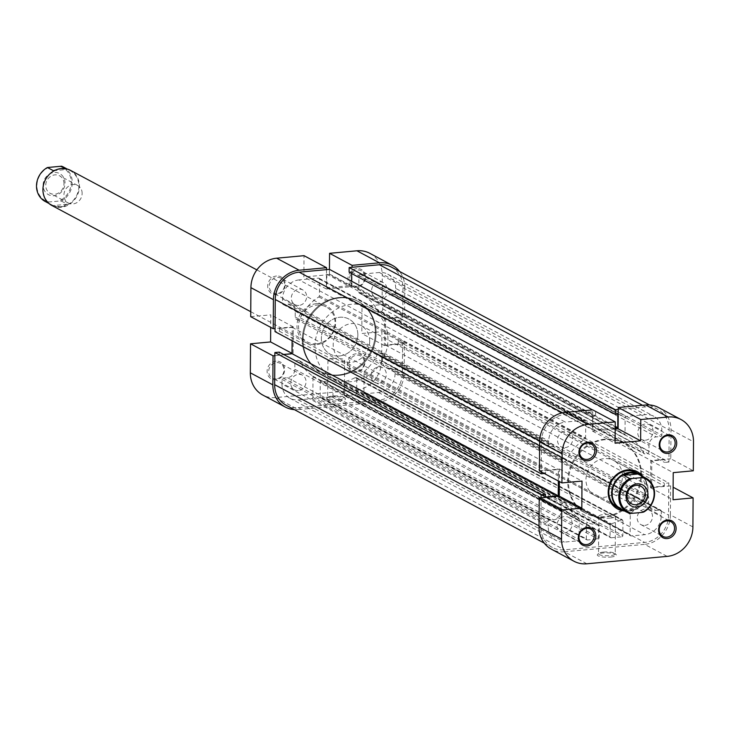 <?xml version="1.0" encoding="UTF-8"?>
<svg xmlns="http://www.w3.org/2000/svg" width="730" height="730" viewBox="0 0 730 730"><rect width="100%" height="100%" fill="white"/><g stroke="black" fill="none" stroke-linecap="round" stroke-linejoin="round"><path stroke-width="0.55" stroke-dasharray="3.65 2.74" d="M641.497 475.011A39.767 35.505 118.1 0 0 623.739 443.302A39.767 35.505 118.1 0 0 587.121 446.45A39.767 35.505 118.1 0 0 568.515 481.745A39.767 35.505 118.1 0 0 586.272 513.455A39.767 35.505 118.1 0 0 622.891 510.316A39.767 35.505 118.1 0 0 641.497 475.011M375.311 332.834A39.767 35.505 118.1 0 0 357.554 301.125A39.767 35.505 118.1 0 0 320.935 304.273A39.767 35.505 118.1 0 0 302.329 339.569A39.767 35.505 118.1 0 0 320.087 371.278A39.767 35.505 118.1 0 0 356.696 368.139A39.767 35.505 118.1 0 0 375.311 332.834M391.435 267.116A25.851 23.077 118.1 0 1 402.969 287.729L402.75 319.859L668.936 462.035L669.164 429.906A25.851 23.077 118.1 0 0 657.62 409.293A25.851 23.077 118.1 0 0 645.621 406.929L618.255 409.457M592.541 409.895L595.625 411.537L565.339 414.33A25.851 23.077 118.1 0 0 541.441 441.687L541.231 471.863M286.206 405.287A25.851 23.077 118.1 0 0 298.205 407.659L378.487 400.25A25.851 23.077 118.1 0 0 402.376 372.902L402.604 340.764L668.789 482.941L668.57 515.07A25.851 23.077 118.1 0 1 644.672 542.427L564.39 549.827A25.851 23.077 118.1 0 1 552.391 547.464A25.851 23.077 118.1 0 1 540.848 526.859L541.058 497.823M355.546 394.629A1.195 1.068 118.1 0 0 356.651 393.37L356.751 378.523A1.195 1.068 118.1 0 0 355.245 377.593A47.715 42.605 -61.9 0 1 344.907 381.571A1.195 1.068 118.1 0 0 343.958 382.803L343.876 394.547A1.195 1.068 118.1 0 0 344.971 395.605L355.546 394.629L621.741 536.805A1.195 1.068 118.1 0 0 622.845 535.537L622.945 520.7A1.195 1.068 118.1 0 0 621.44 519.769A47.715 42.605 -61.9 0 1 611.092 523.748A1.195 1.068 118.1 0 0 610.152 524.98L610.07 536.714A1.195 1.068 118.1 0 0 611.156 537.782L621.741 536.805M320.16 396.728A1.195 1.068 118.1 0 0 321.246 397.795L331.831 396.819A1.195 1.068 118.1 0 0 332.935 395.55L333.017 383.816A1.195 1.068 118.1 0 0 332.086 382.748A47.715 42.605 -61.9 0 1 321.784 380.677A1.195 1.068 118.1 0 0 320.26 381.89L320.16 396.728L586.354 538.904A1.195 1.068 118.1 0 0 587.44 539.963L598.016 538.986A1.195 1.068 118.1 0 0 599.12 537.727L599.202 525.992A1.195 1.068 118.1 0 0 598.281 524.925A47.715 42.605 -61.9 0 1 587.979 522.853A1.195 1.068 118.1 0 0 586.455 524.067L586.354 538.904M402.75 319.859L398.37 320.269L398.388 317.559L385.613 318.736L385.431 345.062L398.206 343.885L398.224 341.175L402.604 340.764M279.262 352.143L279.243 354.853L283.587 354.452M292.109 340.764L292.201 327.35L279.426 328.527L279.407 331.238L275.027 331.639M326.52 269.635L326.383 288.989L351.924 286.635L329.412 274.608L329.449 269.37L329.403 274.015L326.848 274.243L326.757 287.793L351.568 285.503L351.604 281.205M351.65 273.549L351.668 271.962L349.113 272.19M281.962 384.007A17.894 15.978 118.1 0 0 289.947 398.279A17.894 15.978 118.1 0 0 298.26 399.912L311.756 398.671A1.195 1.068 118.1 0 0 312.86 397.403L313.006 376.881A1.195 1.068 118.1 0 0 312.568 375.996A47.715 42.605 -61.9 0 1 300.03 361.633A2.984 2.664 118.1 0 0 294.865 363.476L294.829 369.28A7.957 7.099 -61.9 0 1 287.474 377.693L283.094 378.094A1.195 1.068 118.1 0 0 281.99 379.363L281.962 384.007L548.148 526.184A17.894 15.978 118.1 0 0 556.141 540.446A17.894 15.978 118.1 0 0 564.445 542.089L577.95 540.839A1.195 1.068 118.1 0 0 579.054 539.58L579.2 519.057A1.195 1.068 118.1 0 0 578.753 518.163A47.715 42.605 -61.9 0 1 566.215 503.81A2.984 2.664 118.1 0 0 561.06 505.644L561.014 511.456A7.957 7.099 -61.9 0 1 553.659 519.87L549.288 520.271A1.195 1.068 118.1 0 0 548.184 521.539L548.148 526.184M299.099 279.9A17.894 15.978 118.1 0 0 282.556 298.835L282.519 303.479A1.195 1.068 118.1 0 0 283.605 304.547L287.985 304.136A7.957 7.099 -61.9 0 1 291.681 304.866A7.957 7.099 -61.9 0 1 295.23 311.208L295.194 317.012A2.984 2.664 118.1 0 0 300.331 317.906A47.715 42.605 -61.9 0 1 318.809 296.909A1.195 1.068 118.1 0 0 319.402 295.823L319.521 279.179A1.195 1.068 118.1 0 0 318.435 278.121L299.099 279.9L565.285 422.077A17.894 15.978 118.1 0 0 548.741 441.011L548.714 445.656A1.195 1.068 118.1 0 0 549.799 446.714L554.18 446.313A7.957 7.099 -61.9 0 1 557.866 447.043A7.957 7.099 -61.9 0 1 561.425 453.385L561.379 459.188A2.984 2.664 118.1 0 0 566.526 460.082A47.715 42.605 -61.9 0 1 585.004 439.086A1.195 1.068 118.1 0 0 585.597 438L585.716 421.356A1.195 1.068 118.1 0 0 584.63 420.288L565.285 422.077M395.678 288.405A17.894 15.978 118.1 0 0 387.685 274.133A17.894 15.978 118.1 0 0 379.372 272.5L360.036 274.279A1.195 1.068 118.1 0 0 358.932 275.538L358.813 292.192A1.195 1.068 118.1 0 0 359.397 293.168A47.715 42.605 -61.9 0 1 361.295 294.117A47.715 42.605 -61.9 0 1 377.611 310.779A2.984 2.664 118.1 0 0 382.766 308.936L382.812 303.132A7.957 7.099 -61.9 0 1 390.158 294.71L394.538 294.309A1.195 1.068 118.1 0 0 395.642 293.049L395.678 288.405L661.864 430.581A17.894 15.978 118.1 0 0 653.879 416.31A17.894 15.978 118.1 0 0 645.566 414.667L626.231 416.456A1.195 1.068 118.1 0 0 625.126 417.715L625.008 434.368A1.195 1.068 118.1 0 0 625.583 435.345A47.715 42.605 -61.9 0 1 627.49 436.294A47.715 42.605 -61.9 0 1 643.796 452.956A2.984 2.664 118.1 0 0 648.961 451.113L648.997 445.309A7.957 7.099 -61.9 0 1 656.352 436.887L660.732 436.485A1.195 1.068 118.1 0 0 661.836 435.226L661.864 430.581M382.447 355.391A2.984 2.664 118.1 0 0 377.3 354.506A47.715 42.605 -61.9 0 1 364.544 371.196A1.195 1.068 118.1 0 0 364.097 372.172L363.951 392.694A1.195 1.068 118.1 0 0 365.036 393.753L378.541 392.503A17.894 15.978 118.1 0 0 395.085 373.568L395.113 368.924A1.195 1.068 118.1 0 0 394.027 367.865L389.647 368.267A7.957 7.099 -61.9 0 1 385.951 367.546A7.957 7.099 -61.9 0 1 382.401 361.204L382.447 355.391L648.632 497.568A2.984 2.664 118.1 0 0 643.495 496.674A47.715 42.605 -61.9 0 1 630.738 513.373A1.195 1.068 118.1 0 0 630.282 514.349L630.136 534.871A1.195 1.068 118.1 0 0 631.231 535.93L644.727 534.679A17.894 15.978 118.1 0 0 661.27 515.745L661.307 511.1A1.195 1.068 118.1 0 0 660.221 510.042L655.841 510.443A7.957 7.099 -61.9 0 1 652.145 509.713A7.957 7.099 -61.9 0 1 648.596 503.371L648.632 497.568M595.625 411.537L595.598 416.182L593.043 416.419L592.942 429.97L615.189 427.917M558.313 480.979L558.386 469.527L545.62 470.704L545.602 473.414L544.361 473.524M668.936 462.035L664.565 462.437L664.583 459.727L651.808 460.913L651.625 487.229L664.391 486.052L664.419 483.342L668.789 482.941M398.224 341.175L664.419 483.342M398.206 343.885L664.391 486.052M385.431 345.062L651.625 487.229M385.613 318.736L651.808 460.913M398.388 317.559L664.583 459.727M398.37 320.269L664.565 462.437M279.407 331.238L545.602 473.414M279.426 328.527L545.62 470.704M292.201 327.35L558.386 469.527M279.243 354.853L545.438 497.03M351.668 271.962L617.854 414.129M351.568 285.503L615.198 426.32M326.757 287.793L592.942 429.97M326.848 274.243L593.043 416.419M329.403 274.015L595.598 416.182M275.931 361.177A9.545 8.523 118.1 0 0 267.107 371.278A9.545 8.523 118.1 0 0 275.803 379.755A9.545 8.523 118.1 0 0 284.627 369.663A9.545 8.523 118.1 0 0 275.931 361.177M276.287 378.852A8.349 7.455 -61.9 0 1 272.409 378.085A8.349 7.455 -61.9 0 1 268.959 369.27A8.349 7.455 -61.9 0 1 276.396 362.591A8.349 7.455 -61.9 0 1 280.274 363.357A8.349 7.455 -61.9 0 1 283.724 372.172A8.349 7.455 -61.9 0 1 276.287 378.852M356.213 353.767A9.545 8.523 118.1 0 0 347.389 363.868A9.545 8.523 118.1 0 0 356.085 372.355A9.545 8.523 118.1 0 0 364.909 362.253A9.545 8.523 118.1 0 0 356.213 353.767M356.568 371.442A8.349 7.455 -61.9 0 1 352.69 370.685A8.349 7.455 -61.9 0 1 349.241 361.861A8.349 7.455 -61.9 0 1 356.678 355.181A8.349 7.455 -61.9 0 1 360.556 355.948A8.349 7.455 -61.9 0 1 364.005 364.772A8.349 7.455 -61.9 0 1 356.568 371.442M356.806 268.603A9.545 8.523 118.1 0 0 347.982 278.705A9.545 8.523 118.1 0 0 356.678 287.182A9.545 8.523 118.1 0 0 365.502 277.09A9.545 8.523 118.1 0 0 356.806 268.603M357.162 286.279A8.349 7.455 -61.9 0 1 353.284 285.512A8.349 7.455 -61.9 0 1 349.834 276.697A8.349 7.455 -61.9 0 1 357.271 270.018A8.349 7.455 -61.9 0 1 361.149 270.784A8.349 7.455 -61.9 0 1 364.599 279.599A8.349 7.455 -61.9 0 1 357.162 286.279M276.524 276.004A9.545 8.523 118.1 0 0 267.709 286.105A9.545 8.523 118.1 0 0 276.396 294.591A9.545 8.523 118.1 0 0 285.22 284.49A9.545 8.523 118.1 0 0 276.524 276.004M276.88 293.679A8.349 7.455 -61.9 0 1 273.002 292.922A8.349 7.455 -61.9 0 1 269.562 284.098A8.349 7.455 -61.9 0 1 276.989 277.418A8.349 7.455 -61.9 0 1 280.868 278.185A8.349 7.455 -61.9 0 1 284.317 287.009A8.349 7.455 -61.9 0 1 276.88 293.679M316.446 303.662A21.079 18.816 118.1 0 0 296.964 325.963A21.079 18.816 118.1 0 0 316.163 344.697A21.079 18.816 118.1 0 0 335.645 322.395A21.079 18.816 118.1 0 0 316.446 303.662M316.647 343.793A19.883 17.748 -61.9 0 1 307.412 341.969A19.883 17.748 -61.9 0 1 299.209 320.972A19.883 17.748 -61.9 0 1 316.911 305.076A19.883 17.748 -61.9 0 1 326.146 306.892A19.883 17.748 -61.9 0 1 334.349 327.898A19.883 17.748 -61.9 0 1 316.647 343.793M332.205 396.901A9.545 2.181 0.4 0 0 326.73 398.352A9.545 2.181 0.4 0 0 329.851 400.551A9.545 2.181 0.4 0 0 339.788 400.952A9.545 2.181 0.4 0 0 345.281 398.48A9.545 2.181 0.4 0 0 332.205 396.901M339.322 399.538A8.349 1.907 -179.6 0 1 327.66 397.713A8.349 1.907 -179.6 0 1 327.898 397.266A8.349 1.907 -179.6 0 1 332.688 395.998A8.349 1.907 -179.6 0 1 344.131 397.375A8.349 1.907 -179.6 0 1 344.359 397.823A8.349 1.907 -179.6 0 1 339.322 399.538M332.953 358.448A8.349 1.907 0.4 0 0 327.916 360.155A8.349 1.907 0.4 0 0 339.587 361.989A8.349 1.907 0.4 0 0 344.624 360.273A8.349 1.907 0.4 0 0 332.953 358.448M378.605 383.213A8.349 7.455 -61.9 0 1 374.727 382.456A8.349 7.455 -61.9 0 1 371.278 373.632A8.349 7.455 -61.9 0 1 378.715 366.953A8.349 7.455 -61.9 0 1 382.593 367.719A8.349 7.455 -61.9 0 1 386.042 376.543A8.349 7.455 -61.9 0 1 378.605 383.213M379.198 298.05A8.349 7.455 -61.9 0 1 375.32 297.283A8.349 7.455 -61.9 0 1 371.871 288.459A8.349 7.455 -61.9 0 1 379.308 281.789A8.349 7.455 -61.9 0 1 383.186 282.556A8.349 7.455 -61.9 0 1 386.635 291.37A8.349 7.455 -61.9 0 1 379.198 298.05M298.917 305.45A8.349 7.455 -61.9 0 1 295.039 304.693A8.349 7.455 -61.9 0 1 291.599 295.869A8.349 7.455 -61.9 0 1 299.035 289.19A8.349 7.455 -61.9 0 1 302.904 289.956A8.349 7.455 -61.9 0 1 306.354 298.78A8.349 7.455 -61.9 0 1 298.917 305.45M298.324 390.623A8.349 7.455 -61.9 0 1 294.445 389.856A8.349 7.455 -61.9 0 1 290.996 381.042A8.349 7.455 -61.9 0 1 298.433 374.362A8.349 7.455 -61.9 0 1 302.311 375.129A8.349 7.455 -61.9 0 1 305.76 383.943A8.349 7.455 -61.9 0 1 298.324 390.623M339.468 355.984A19.883 17.748 -61.9 0 1 330.243 354.159A19.883 17.748 -61.9 0 1 322.04 333.163A19.883 17.748 -61.9 0 1 339.742 317.267A19.883 17.748 -61.9 0 1 348.976 319.092A19.883 17.748 -61.9 0 1 357.18 340.089A19.883 17.748 -61.9 0 1 339.468 355.984M339.879 297.913A39.767 35.505 -61.9 0 1 358.339 301.554A39.767 35.505 -61.9 0 1 374.745 343.547A39.767 35.505 -61.9 0 1 339.34 375.339A39.767 35.505 -61.9 0 1 320.871 371.698A39.767 35.505 -61.9 0 1 304.465 329.704A39.767 35.505 -61.9 0 1 339.879 297.913M339.085 297.493A39.767 35.505 -61.9 0 1 357.554 301.125A39.767 35.505 -61.9 0 1 373.952 343.127A39.767 35.505 -61.9 0 1 338.547 374.919A39.767 35.505 -61.9 0 1 320.087 371.278A39.767 35.505 -61.9 0 1 303.68 329.285A39.767 35.505 -61.9 0 1 339.085 297.493M404.794 287.565L404.593 316.592L382.082 304.574L382.283 275.538L404.794 287.565A27.831 24.856 118.1 0 0 399.565 271.46M378.469 402.184L298.187 409.594L275.675 397.567L355.957 390.158L378.469 402.184A27.831 24.856 118.1 0 0 404.201 372.729L381.69 360.702L381.89 331.675L361.825 333.519L362.016 306.427L382.082 304.574M329.412 274.608L303.872 276.971L304.018 255.673M369.854 253.337A27.831 24.856 -61.9 0 1 382.283 275.538M381.69 360.702A27.831 24.856 -61.9 0 1 355.957 390.158M275.675 397.567A27.831 24.856 -61.9 0 1 262.754 395.021M250.718 316.692L270.784 314.84L270.702 327.359M274.863 355.647L293.104 353.959L293.296 326.867L275.055 328.546M294.336 409.639A27.831 24.856 118.1 0 0 298.187 409.594M404.593 316.592L384.527 318.444L384.336 345.546L404.411 343.693L404.201 372.729M351.924 286.635L352.061 267.28M404.411 343.693L381.89 331.675M384.527 318.444L362.016 306.427M384.336 345.546L361.825 333.519M293.104 353.959L292.018 353.384M293.296 326.867L270.784 314.84M326.383 288.989L303.872 276.971M643.02 476.599A21.079 18.816 -61.9 0 1 644.773 497.942A21.079 18.816 -61.9 0 1 627.371 510.918A21.079 18.816 -61.9 0 1 624.661 510.973M594.85 495.497L617.68 507.688A19.883 17.748 118.1 0 0 626.906 509.503A19.883 17.748 118.1 0 0 644.617 493.608A19.883 17.748 118.1 0 0 636.414 472.611L613.583 460.42A19.883 17.748 118.1 0 0 604.349 458.604A19.883 17.748 118.1 0 0 586.646 474.5A19.883 17.748 118.1 0 0 594.85 495.497A19.883 17.748 118.1 0 0 604.084 497.312A19.883 17.748 118.1 0 0 621.787 481.417A19.883 17.748 118.1 0 0 613.583 460.42M610.645 557.045A9.545 2.181 0.4 0 0 616.129 554.572A9.545 2.181 0.4 0 0 603.062 552.993A9.545 2.181 0.4 0 0 597.578 554.444A9.545 2.181 0.4 0 0 600.699 556.652A9.545 2.181 0.4 0 0 610.645 557.045M603.546 552.09A8.349 1.907 -179.6 0 1 614.979 553.468A8.349 1.907 -179.6 0 1 615.207 553.915A8.349 1.907 -179.6 0 1 610.18 555.63A8.349 1.907 -179.6 0 1 598.509 553.805A8.349 1.907 -179.6 0 1 598.746 553.358A8.349 1.907 -179.6 0 1 603.546 552.09M610.435 518.081A8.349 1.907 0.4 0 0 615.472 516.365A8.349 1.907 0.4 0 0 603.801 514.54A8.349 1.907 0.4 0 0 598.773 516.247A8.349 1.907 0.4 0 0 610.435 518.081M564.509 532.8A8.349 7.455 118.1 0 0 571.946 526.12A8.349 7.455 118.1 0 0 568.506 517.305A8.349 7.455 118.1 0 0 564.628 516.539A8.349 7.455 118.1 0 0 557.191 523.209A8.349 7.455 118.1 0 0 560.64 532.033A8.349 7.455 118.1 0 0 564.509 532.8M565.111 447.627A8.349 7.455 118.1 0 0 572.539 440.947A8.349 7.455 118.1 0 0 569.099 432.133A8.349 7.455 118.1 0 0 565.221 431.366A8.349 7.455 118.1 0 0 557.784 438.046A8.349 7.455 118.1 0 0 561.233 446.86A8.349 7.455 118.1 0 0 565.111 447.627M645.384 440.226A8.349 7.455 118.1 0 0 652.821 433.547A8.349 7.455 118.1 0 0 649.381 424.723A8.349 7.455 118.1 0 0 645.502 423.966A8.349 7.455 118.1 0 0 638.066 430.636A8.349 7.455 118.1 0 0 641.515 439.46A8.349 7.455 118.1 0 0 645.384 440.226M644.791 525.39A8.349 7.455 118.1 0 0 652.228 518.72A8.349 7.455 118.1 0 0 648.788 509.896A8.349 7.455 118.1 0 0 644.909 509.129A8.349 7.455 118.1 0 0 637.472 515.809A8.349 7.455 118.1 0 0 640.913 524.624A8.349 7.455 118.1 0 0 644.791 525.39M604.486 439.241A39.767 35.505 118.1 0 0 569.081 471.033A39.767 35.505 118.1 0 0 585.487 513.035A39.767 35.505 118.1 0 0 603.947 516.667A39.767 35.505 118.1 0 0 639.352 484.884A39.767 35.505 118.1 0 0 622.955 442.882A39.767 35.505 118.1 0 0 604.486 439.241M605.279 439.67A39.767 35.505 118.1 0 0 569.865 471.452A39.767 35.505 118.1 0 0 586.272 513.455A39.767 35.505 118.1 0 0 604.741 517.095A39.767 35.505 118.1 0 0 640.146 485.304A39.767 35.505 118.1 0 0 623.739 443.302A39.767 35.505 118.1 0 0 605.279 439.67M692.907 526.932L670.395 514.905L670.596 485.87L673.124 487.22M586.893 563.788L564.381 551.77L644.663 544.361L667.174 556.388M615.18 429.085L592.577 431.165L592.723 409.877M658.56 407.541A27.831 24.856 -61.9 0 1 670.989 429.733L670.788 458.768L693.299 470.795M670.596 485.87L650.53 487.722L650.713 460.621L670.788 458.768M670.395 514.905A27.831 24.856 -61.9 0 1 644.663 544.361M564.381 551.77A27.831 24.856 -61.9 0 1 551.46 549.216M539.415 470.886L559.49 469.034L559.399 481.563M559.49 469.034L582.002 481.061M650.53 487.722L673.042 499.749M650.713 460.621L673.224 472.648M592.577 431.165L615.089 443.192M49.239 167.152A18.688 16.69 118.1 0 0 36.911 185.694A18.688 16.69 118.1 0 0 48.992 201.991L58.893 201.079A18.688 16.69 118.1 0 0 71.212 182.536A18.688 16.69 118.1 0 0 59.139 166.239M357.855 334.942A19.883 17.748 -61.9 0 1 348.548 352.59A19.883 17.748 -61.9 0 1 330.243 354.159A19.883 17.748 -61.9 0 1 321.364 338.309A19.883 17.748 -61.9 0 1 330.663 320.662A19.883 17.748 -61.9 0 1 348.976 319.092A19.883 17.748 -61.9 0 1 357.855 334.942M51.803 205.449A19.883 17.748 118.1 0 0 70.117 203.88A19.883 17.748 118.1 0 0 79.415 186.232A19.883 17.748 118.1 0 0 70.536 170.373M56.146 169.825L61.147 168.858A19.482 17.392 118.1 0 0 43.134 189.481A19.482 17.392 118.1 0 0 51.839 205.011A19.482 17.392 118.1 0 0 60.882 206.8A19.482 17.392 118.1 0 0 78.895 186.177A19.482 17.392 118.1 0 0 70.199 170.637A19.482 17.392 118.1 0 0 61.147 168.858L67.58 169.415L66.631 168.904M63.565 167.097A19.482 17.392 -61.9 0 1 72.261 182.637A19.482 17.392 -61.9 0 1 61.338 201.051L58.893 201.079M43.116 185.128A11.926 10.649 -61.9 0 1 54.148 172.499A11.926 10.649 -61.9 0 1 65.016 183.102A11.926 10.649 -61.9 0 1 53.983 195.731A11.926 10.649 -61.9 0 1 43.116 185.128M63.975 183.695A9.937 8.879 118.1 0 0 59.541 175.766A9.937 8.879 118.1 0 0 50.388 176.55A9.937 8.879 118.1 0 0 45.734 185.374A9.937 8.879 118.1 0 0 50.169 193.304A9.937 8.879 118.1 0 0 59.322 192.519A9.937 8.879 118.1 0 0 63.975 183.695M82.143 193.395A9.937 8.879 118.1 0 0 77.709 185.475A9.937 8.879 118.1 0 0 68.547 186.26A9.937 8.879 118.1 0 0 63.902 195.083A9.937 8.879 118.1 0 0 68.337 203.013A9.937 8.879 118.1 0 0 77.49 202.228A9.937 8.879 118.1 0 0 82.143 193.395M369.699 341.275A19.883 17.748 118.1 0 0 360.821 325.416A19.883 17.748 118.1 0 0 342.516 326.985A19.883 17.748 118.1 0 0 333.209 344.642A19.883 17.748 118.1 0 0 342.087 360.492A19.883 17.748 118.1 0 0 360.401 358.923A19.883 17.748 118.1 0 0 369.699 341.275M623.822 510.516A19.883 17.748 118.1 0 0 648.13 489.985A19.883 17.748 118.1 0 0 642.181 476.142M376.096 333.263A39.767 35.505 118.1 0 0 358.339 301.554A39.767 35.505 118.1 0 0 321.72 304.693A39.767 35.505 118.1 0 0 303.114 339.988A39.767 35.505 118.1 0 0 320.871 371.698A39.767 35.505 118.1 0 0 357.49 368.559A39.767 35.505 118.1 0 0 376.096 333.263M387.949 339.587A39.767 35.505 118.1 0 0 370.192 307.877A39.767 35.505 118.1 0 0 333.573 311.026A39.767 35.505 118.1 0 0 314.968 346.321A39.767 35.505 118.1 0 0 332.725 378.03A39.767 35.505 118.1 0 0 369.334 374.891A39.767 35.505 118.1 0 0 387.949 339.587M643.632 512.068L637.637 508.856L629.917 510.726A19.482 17.392 118.1 0 0 647.93 490.104A19.482 17.392 118.1 0 0 639.224 474.564M608.92 486.18A9.937 8.879 118.1 0 0 613.355 494.11A9.937 8.879 118.1 0 0 622.508 493.325A9.937 8.879 118.1 0 0 627.161 484.501A9.937 8.879 118.1 0 0 622.726 476.571A9.937 8.879 118.1 0 0 613.565 477.356A9.937 8.879 118.1 0 0 608.92 486.18M620.865 508.938A19.482 17.392 118.1 0 0 629.917 510.726L623.484 510.161L629.488 513.373M623.484 510.161L637.637 508.856M53.427 170.72L67.58 169.415M61.338 201.051L67.343 204.254L60.882 206.8L53.19 205.568L67.343 204.254M53.19 205.568L47.185 202.356A19.482 17.392 -61.9 0 1 45.205 201.471M48.992 201.991L47.185 202.356M642.528 405.278L645.621 406.929M539.652 440.728L541.441 441.687M402.376 372.902L668.57 515.07M539.032 525.883L540.848 526.859M298.205 407.659L564.39 549.827M562.52 412.824L565.339 414.33M402.969 287.729L669.164 429.906M378.487 400.25L644.672 542.427M377.3 354.506L643.495 496.674M382.401 361.204L648.596 503.371M389.647 368.267L655.841 510.443M394.027 367.865L660.221 510.042M395.113 368.924L661.307 511.1M395.085 373.568L661.27 515.745M378.541 392.503L644.727 534.679M365.036 393.753L631.231 535.93M363.951 392.694L630.136 534.871M364.097 372.172L630.282 514.349M364.544 371.196L630.738 513.373M379.372 272.5L645.566 414.667M395.642 293.049L661.836 435.226M394.538 294.309L660.732 436.485M390.158 294.71L656.352 436.887M382.812 303.132L648.997 445.309M382.766 308.936L648.961 451.113M377.611 310.779L643.796 452.956M359.397 293.168L625.583 435.345M358.813 292.192L625.008 434.368M358.932 275.538L625.126 417.715M360.036 274.279L626.231 416.456M282.556 298.835L548.741 441.011M318.435 278.121L584.63 420.288M319.521 279.179L585.716 421.356M319.402 295.823L585.597 438M318.809 296.909L585.004 439.086M300.331 317.906L566.526 460.082M295.194 317.012L561.379 459.188M295.23 311.208L561.425 453.385M287.985 304.136L554.18 446.313M283.605 304.547L549.799 446.714M282.519 303.479L548.714 445.656M298.26 399.912L564.445 542.089M281.99 379.363L548.184 521.539M283.094 378.094L549.288 520.271M287.474 377.693L553.659 519.87M294.829 369.28L561.014 511.456M294.865 363.476L561.06 505.644M300.03 361.633L566.215 503.81M312.568 375.996L578.753 518.163M313.006 376.881L579.2 519.057M312.86 397.403L579.054 539.58M311.756 398.671L577.95 540.839M321.246 397.795L587.44 539.963M320.26 381.89L586.455 524.067M321.784 380.677L587.979 522.853M332.086 382.748L598.281 524.925M333.017 383.816L599.202 525.992M332.935 395.55L599.12 537.727M331.831 396.819L598.016 538.986M356.651 393.37L622.845 535.537M344.971 395.605L611.156 537.782M343.876 394.547L610.07 536.714M343.958 382.803L610.152 524.98M344.907 381.571L611.092 523.748M355.245 377.593L621.44 519.769M356.751 378.523L622.945 520.7M670.989 429.733L693.5 441.76M370.192 307.877L622.955 442.882M544.261 543.12L552.391 547.464M649.49 404.949L657.62 409.293M332.725 378.03L585.487 513.035M381.115 353.019L647.3 495.186M385.951 367.546L652.145 509.713M394.583 367.975L660.769 510.151M364.48 393.643L630.674 535.82M387.685 274.133L653.879 416.31M378.624 311.82L644.818 453.996M361.295 294.117L627.49 436.294M359.352 293.141L625.537 435.317M318.992 278.23L585.177 420.398M296.526 319.393L562.711 461.57M291.681 304.866L557.866 447.043M283.058 304.437L549.243 446.605M289.947 398.279L556.141 540.446M299.008 360.593L565.193 502.76M320.689 397.686L586.883 539.862M332.478 382.867L598.673 525.034M344.414 395.496L610.599 537.672M356.222 377.574L622.416 519.751M327.898 397.266L326.73 398.352M327.916 360.155L327.66 397.713M374.727 382.456L352.69 370.685M375.32 297.283L353.284 285.512M295.039 304.693L273.002 292.922M294.445 389.856L272.409 378.085M250.755 311.71L307.412 341.969M256.86 269.89L326.146 306.892M302.311 375.129L280.274 363.357M302.904 289.956L280.868 278.185M383.186 282.556L361.149 270.784M382.593 367.719L360.556 355.948M344.624 360.273L344.359 397.823M344.131 397.375L345.281 398.48M614.979 553.468L616.129 554.572M615.472 516.365L615.207 553.915M568.506 517.305L590.543 529.067M569.099 432.133L591.136 443.904M649.381 424.723L671.417 436.494M648.788 509.896L670.824 521.667M640.913 524.624L662.949 536.395M641.515 439.46L663.552 451.231M561.233 446.86L583.27 458.632M560.64 532.033L582.677 543.804M598.773 516.247L598.509 553.805M598.746 553.358L597.578 554.444M70.199 170.637L67.233 169.059M77.709 185.475L59.541 175.766M360.821 325.416L636.414 472.611M613.355 494.11L631.523 503.81M622.726 476.571L640.894 486.271M342.087 360.492L617.68 507.688M68.337 203.013L50.169 193.304M51.839 205.011L48.873 203.433"/><path stroke-width="1.09" d="M649.49 404.949L391.435 267.116A25.851 23.077 118.1 0 0 379.427 264.753L349.141 267.545L615.335 409.722L618.255 409.457M399.565 271.46A27.831 24.856 118.1 0 0 392.366 265.364A27.831 24.856 118.1 0 0 379.445 262.818L352.079 265.346L329.568 253.319L329.449 269.37L299.154 272.162A25.851 23.077 118.1 0 0 275.256 299.51L275.027 331.639L541.222 473.816L541.231 471.863M541.058 497.823L541.076 494.721L274.882 352.544L274.662 384.683A25.851 23.077 118.1 0 0 286.206 405.287L544.261 543.12M329.44 269.361L592.541 409.895M615.189 427.917L617.762 427.68L617.854 414.129L615.299 414.366L349.113 272.19L349.141 267.545M274.882 352.544L279.262 352.143L545.456 494.32L545.438 497.03L558.204 495.852L558.313 480.979M283.587 354.452L292.018 353.676L292.109 340.764M351.604 281.205L351.65 273.549M615.299 414.366L615.335 409.722M544.361 473.524L541.222 473.816M541.076 494.721L545.456 494.32M292.018 353.676L558.204 495.852M615.198 426.32L617.762 427.68M299.163 270.228L326.529 267.7L304.018 255.673L276.652 258.201L299.163 270.228A27.831 24.856 118.1 0 0 273.431 299.683L273.23 328.71L250.718 316.692L250.919 287.656A27.831 24.856 -61.9 0 1 276.652 258.201M272.837 384.847L273.038 355.811L250.527 343.793L250.326 372.82L272.837 384.847A27.831 24.856 118.1 0 0 285.266 407.048A27.831 24.856 118.1 0 0 294.336 409.639M329.568 253.319L356.934 250.791A27.831 24.856 -61.9 0 1 369.854 253.337L392.366 265.364M285.266 407.048L262.754 395.021A27.831 24.856 -61.9 0 1 250.326 372.82M270.702 327.359L270.593 341.941L250.527 343.793M326.529 267.7L326.52 269.635M275.055 328.546L273.23 328.71M273.038 355.811L274.863 355.647M352.061 267.28L352.079 265.346M292.018 353.384L270.593 341.941M667.43 519.997A9.545 8.523 -61.9 0 1 676.117 528.474A9.545 8.523 -61.9 0 1 667.293 538.576A9.545 8.523 -61.9 0 1 658.606 530.089A9.545 8.523 -61.9 0 1 667.43 519.997M666.828 537.161A8.349 7.455 118.1 0 0 674.264 530.482A8.349 7.455 118.1 0 0 670.824 521.667A8.349 7.455 118.1 0 0 666.946 520.901A8.349 7.455 118.1 0 0 659.509 527.58A8.349 7.455 118.1 0 0 662.949 536.395A8.349 7.455 118.1 0 0 666.828 537.161M587.148 527.398A9.545 8.523 -61.9 0 1 595.835 535.884A9.545 8.523 -61.9 0 1 587.02 545.985A9.545 8.523 -61.9 0 1 578.324 537.499A9.545 8.523 -61.9 0 1 587.148 527.398M586.555 544.571A8.349 7.455 118.1 0 0 593.983 537.891A8.349 7.455 118.1 0 0 590.543 529.067A8.349 7.455 118.1 0 0 586.664 528.31A8.349 7.455 118.1 0 0 579.228 534.981A8.349 7.455 118.1 0 0 582.677 543.804A8.349 7.455 118.1 0 0 586.555 544.571M587.741 442.234A9.545 8.523 -61.9 0 1 596.437 450.711A9.545 8.523 -61.9 0 1 587.614 460.812A9.545 8.523 -61.9 0 1 578.917 452.326A9.545 8.523 -61.9 0 1 587.741 442.234M587.148 459.398A8.349 7.455 118.1 0 0 594.585 452.719A8.349 7.455 118.1 0 0 591.136 443.904A8.349 7.455 118.1 0 0 587.258 443.137A8.349 7.455 118.1 0 0 579.821 449.817A8.349 7.455 118.1 0 0 583.27 458.632A8.349 7.455 118.1 0 0 587.148 459.398M668.023 434.825A9.545 8.523 -61.9 0 1 676.71 443.311A9.545 8.523 -61.9 0 1 667.895 453.403A9.545 8.523 -61.9 0 1 659.199 444.926A9.545 8.523 -61.9 0 1 668.023 434.825M667.43 451.989A8.349 7.455 118.1 0 0 674.858 445.318A8.349 7.455 118.1 0 0 671.417 436.494A8.349 7.455 118.1 0 0 667.539 435.737A8.349 7.455 118.1 0 0 660.102 442.407A8.349 7.455 118.1 0 0 663.552 451.231A8.349 7.455 118.1 0 0 667.43 451.989M624.661 510.973A21.079 18.816 -61.9 0 1 608.236 490.742A21.079 18.816 -61.9 0 1 627.663 469.883A21.079 18.816 -61.9 0 1 643.02 476.599M642.181 476.142A19.883 17.748 118.1 0 0 639.252 474.135L636.414 472.611A19.883 17.748 118.1 0 0 627.18 470.795A19.883 17.748 118.1 0 0 609.477 486.691A19.883 17.748 118.1 0 0 617.68 507.688L620.518 509.202A19.883 17.748 118.1 0 0 623.822 510.516M645.63 404.995L618.264 407.513L640.776 419.54L668.142 417.012L645.63 404.995A27.831 24.856 -61.9 0 1 658.56 407.541L681.072 419.567A27.831 24.856 118.1 0 0 668.142 417.012M673.124 487.22L693.108 497.897L692.907 526.932A27.831 24.856 118.1 0 1 667.174 556.388L586.893 563.788A27.831 24.856 118.1 0 1 573.972 561.242A27.831 24.856 118.1 0 1 561.534 539.05L561.744 510.014L581.81 508.162L582.002 481.061L561.927 482.913L562.136 453.877L539.625 441.851L539.415 470.886L561.927 482.913M539.625 441.851A27.831 24.856 -61.9 0 1 565.358 412.395L592.723 409.877L615.235 421.894L615.089 443.192L640.63 440.838L640.776 419.54M615.235 421.894L587.869 424.422A27.831 24.856 118.1 0 0 562.136 453.877M681.072 419.567A27.831 24.856 118.1 0 1 693.5 441.76L693.299 470.795L673.224 472.648L673.042 499.749L693.108 497.897M618.264 407.513L618.118 428.811L615.18 429.085M573.972 561.242L551.46 549.216A27.831 24.856 -61.9 0 1 539.023 527.023L561.534 539.05M559.399 481.563L559.299 496.135L539.233 497.988L539.023 527.023M539.233 497.988L561.744 510.014M559.299 496.135L581.81 508.162M618.118 428.811L640.63 440.838M48.873 203.433L45.205 201.471A19.482 17.392 -61.9 0 1 36.5 185.931A19.482 17.392 -61.9 0 1 47.423 167.517L61.576 166.212A19.482 17.392 -61.9 0 1 63.565 167.097L67.233 169.059M256.86 269.89L70.536 170.373A19.883 17.748 118.1 0 0 52.232 171.942A19.883 17.748 118.1 0 0 42.924 189.599A19.883 17.748 118.1 0 0 51.803 205.449L250.755 311.71M66.631 168.904L61.576 166.212M629.725 478.533L632.171 478.506A18.688 16.69 118.1 0 0 619.843 497.048A18.688 16.69 118.1 0 0 631.924 513.345L629.488 513.373A19.482 17.392 -61.9 0 1 627.499 512.487A19.482 17.392 -61.9 0 1 618.803 496.947A19.482 17.392 -61.9 0 1 629.725 478.533L623.721 475.321L630.182 472.784A19.482 17.392 118.1 0 0 612.169 493.407A19.482 17.392 118.1 0 0 620.865 508.938L627.499 512.487M639.252 474.135A19.883 17.748 118.1 0 0 620.947 475.705A19.883 17.748 118.1 0 0 611.64 493.352A19.883 17.748 118.1 0 0 620.518 509.202M645.858 478.114L639.224 474.564A19.482 17.392 118.1 0 0 630.182 472.784L637.874 474.016L643.878 477.219A19.482 17.392 -61.9 0 1 645.858 478.114A19.482 17.392 -61.9 0 1 654.564 493.644A19.482 17.392 -61.9 0 1 643.632 512.068L641.825 512.433A18.688 16.69 118.1 0 0 654.144 493.882A18.688 16.69 118.1 0 0 642.072 477.584L643.878 477.219M647.948 494.456A11.926 10.649 -61.9 0 1 636.916 507.076A11.926 10.649 -61.9 0 1 626.048 496.473A11.926 10.649 -61.9 0 1 637.08 483.853A11.926 10.649 -61.9 0 1 647.948 494.456M627.088 495.889A9.937 8.879 118.1 0 0 631.523 503.81A9.937 8.879 118.1 0 0 640.675 503.025A9.937 8.879 118.1 0 0 645.329 494.201A9.937 8.879 118.1 0 0 640.894 486.271A9.937 8.879 118.1 0 0 631.733 487.065A9.937 8.879 118.1 0 0 627.088 495.889M632.171 478.506L642.072 477.584M631.924 513.345L641.825 512.433M623.721 475.321L637.874 474.016M47.423 167.517L53.427 170.72L56.146 169.825M379.427 264.753L642.528 405.278M275.256 299.51L539.652 440.728M274.662 384.683L539.032 525.883M299.154 272.162L562.52 412.824M379.445 262.818L356.934 250.791M273.431 299.683L250.919 287.656M565.358 412.395L587.869 424.422"/></g></svg>
